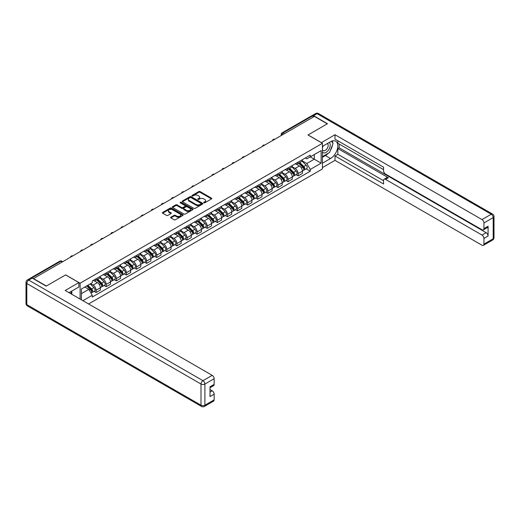 <?xml version="1.0" encoding="UTF-8"?>
<svg xmlns="http://www.w3.org/2000/svg" width="520" height="520" viewBox="0 0 520 520"><rect width="100%" height="100%" fill="white"/><g stroke="black" fill="none" stroke-linecap="round" stroke-linejoin="round"><path stroke-width="0.78" d="M203.873 202.806A0.63 0.364 0 0 0 204.763 202.806L211.517 198.906A0.897 0.52 0 0 0 211.776 198.542A0.897 0.52 0 0 0 211.517 198.172L200.077 191.568A0.897 0.52 0 0 0 198.803 191.568L192.049 195.468A0.63 0.364 0 0 0 192.94 195.982L193.811 195.475A2.879 1.664 0 0 1 197.88 195.475L198.835 196.027A2.879 1.664 0 0 1 199.68 197.203A2.879 1.664 0 0 1 198.835 198.374L197.964 198.881A0.63 0.364 0 0 0 198.848 199.394L199.725 198.887A2.879 1.664 0 0 1 203.794 198.887L204.744 199.44A2.879 1.664 0 0 1 205.589 200.616A2.879 1.664 0 0 1 204.744 201.786L203.873 202.293A0.63 0.364 0 0 0 203.873 202.806L203.873 202.293M170.898 217.185A0.897 0.52 0 0 0 170.638 217.549A0.897 0.52 0 0 0 170.898 217.919L174.109 219.772A0.897 0.52 0 0 0 175.377 219.772L182.878 215.442A0.897 0.52 0 0 0 183.144 215.072A0.897 0.52 0 0 0 182.878 214.708L171.438 208.104A0.897 0.52 0 0 0 170.17 208.104L162.669 212.433A0.897 0.52 0 0 0 162.403 212.797A0.897 0.52 0 0 0 162.669 213.167L166.543 215.404A0.897 0.52 0 0 0 167.817 215.404L171.028 213.551A0.897 0.52 0 0 0 171.288 213.181A0.897 0.52 0 0 0 171.028 212.817L169.104 211.705A2.405 1.391 0 0 1 168.395 210.724A2.405 1.391 0 0 1 169.884 209.443A2.405 1.391 0 0 1 172.504 209.742L180.037 214.091A2.405 1.391 0 0 1 180.739 215.072A2.405 1.391 0 0 1 179.257 216.359A2.405 1.391 0 0 1 176.638 216.053L175.377 215.332A0.897 0.52 0 0 0 174.109 215.332L170.898 217.185L170.898 217.919M80.1 283.218L65.663 274.878L46.364 286.019L33.475 278.584L314.399 116.395L327.281 123.831L307.983 134.972L322.426 143.312L80.1 283.218L80.1 299.072M193.875 208.358A0.897 0.52 0 0 0 195.15 208.358L202.65 204.029A0.897 0.52 0 0 0 202.911 203.658A0.897 0.52 0 0 0 202.65 203.294L191.211 196.69A0.897 0.52 0 0 0 189.936 196.69L182.436 201.019A0.897 0.52 0 0 0 182.169 201.383A0.897 0.52 0 0 0 182.436 201.754L193.875 208.358M180.492 202.943A0.63 0.364 0 0 1 181.136 203.034L181.136 202.286L192.764 209.001A0.897 0.52 0 0 1 193.031 209.365A0.897 0.52 0 0 1 192.764 209.736L185.263 214.065A0.897 0.52 0 0 1 183.995 214.065L172.549 207.461L172.549 206.726A0.897 0.52 0 0 0 172.289 207.09A0.897 0.52 0 0 0 172.549 207.461M172.549 206.726L175.76 204.874A0.897 0.52 0 0 1 177.034 204.874L181.675 207.552A0.897 0.52 0 0 0 182.942 207.552L185.075 206.323A0.897 0.52 0 0 0 185.334 205.953A0.897 0.52 0 0 0 185.075 205.589L180.245 202.8A0.63 0.364 0 0 1 181.136 202.286M88.582 303.966L322.426 168.961L322.426 143.312M30.803 277.999A1.833 1.059 -120 0 0 30.55 278.077A1.833 1.059 -120 0 0 30.355 278.258M284.414 133.705L283.056 132.919A1.833 1.059 60 0 0 282.139 132.828L311.474 115.888A1.833 1.059 60 0 1 312.39 115.98L283.056 132.919A1.833 1.059 120 0 0 281.762 135.161L281.762 135.239M313.749 116.766L312.39 115.98M298.142 162.117A4.212 2.431 60 0 1 297.271 164.008L301.542 161.544A4.212 2.431 -120 0 0 302.419 159.653M292.078 166.654L295.165 168.435A4.212 2.431 60 0 1 298.142 173.596L302.419 171.132A4.212 2.431 -120 0 0 299.436 165.971L296.381 164.203M302.419 171.132L302.419 173.407L298.142 175.877L296.094 174.694M297.271 164.008A4.212 2.431 60 0 1 295.197 163.82M298.142 173.596L298.142 175.877M288.041 167.953A4.212 2.431 60 0 1 287.17 169.845L291.44 167.375A4.212 2.431 -120 0 0 292.312 165.484M285.994 180.525L288.041 181.708L292.312 179.244L292.312 176.963A4.212 2.431 -120 0 0 289.334 171.802L286.28 170.034M287.17 169.845A4.212 2.431 60 0 1 285.096 169.65M281.976 172.484L285.064 174.272A4.212 2.431 60 0 1 288.041 179.426L288.041 181.708M277.94 173.784A4.212 2.431 60 0 1 277.062 175.675L281.339 173.206A4.212 2.431 -120 0 0 282.211 171.314M275.886 186.362L277.94 187.544L282.211 185.075L282.211 182.793A4.212 2.431 -120 0 0 279.233 177.632L276.172 175.87M277.062 175.675A4.212 2.431 60 0 1 274.989 175.487M271.875 178.321L274.957 180.102A4.212 2.431 60 0 1 277.94 185.263L277.94 187.544M267.833 179.614A4.212 2.431 60 0 1 266.962 181.506L271.239 179.042A4.212 2.431 -120 0 0 272.11 177.151M265.785 192.192L267.839 193.375L272.11 190.905L272.11 188.624A4.212 2.431 -120 0 0 269.132 183.469L266.071 181.701M266.962 181.506A4.212 2.431 60 0 1 264.888 181.317M261.768 184.151L264.856 185.933A4.212 2.431 60 0 1 267.839 191.094L267.839 193.375M257.731 185.452A4.212 2.431 60 0 1 256.861 187.337L261.137 184.873A4.212 2.431 -120 0 0 262.008 182.982M255.684 198.022L257.731 199.206L262.008 196.742L262.008 194.461A4.212 2.431 -120 0 0 259.031 189.3L255.97 187.531M256.861 187.337A4.212 2.431 60 0 1 254.787 187.148M251.667 189.982L254.755 191.769A4.212 2.431 60 0 1 257.731 196.924L257.731 199.206M247.631 191.282A4.212 2.431 60 0 1 246.76 193.174L251.03 190.703A4.212 2.431 -120 0 0 251.908 188.812M245.583 203.859L247.631 205.042L251.908 202.572L251.908 200.291A4.212 2.431 -120 0 0 248.924 195.13L245.869 193.369M246.76 193.174A4.212 2.431 60 0 1 244.686 192.985M241.566 195.819L244.654 197.6A4.212 2.431 60 0 1 247.631 202.761L247.631 205.042M237.53 197.113A4.212 2.431 60 0 1 236.659 199.004L240.929 196.534A4.212 2.431 -120 0 0 241.8 194.649M235.482 209.69L237.53 210.873L241.8 208.403L241.8 206.122A4.212 2.431 -120 0 0 238.823 200.967L235.768 199.199M236.659 199.004A4.212 2.431 60 0 1 234.585 198.816M231.465 201.65L234.553 203.431A4.212 2.431 60 0 1 237.53 208.592L237.53 210.873M227.428 202.943A4.212 2.431 60 0 1 226.551 204.834L230.828 202.371A4.212 2.431 -120 0 0 231.699 200.48M225.375 215.52L227.428 216.703L231.699 214.24L231.699 211.958A4.212 2.431 -120 0 0 228.722 206.797L225.661 205.03M226.551 204.834A4.212 2.431 60 0 1 224.478 204.646M221.358 207.48L224.445 209.268A4.212 2.431 60 0 1 227.428 214.422L227.428 216.703M217.321 208.78A4.212 2.431 60 0 1 216.45 210.672L220.727 208.202A4.212 2.431 -120 0 0 221.598 206.31M215.274 221.351L217.321 222.541L221.598 220.071L221.598 217.789A4.212 2.431 -120 0 0 218.621 212.628L215.56 210.867M216.45 210.672A4.212 2.431 60 0 1 214.377 210.477M211.256 213.317L214.344 215.098A4.212 2.431 60 0 1 217.321 220.259L217.321 222.541M207.22 214.611A4.212 2.431 60 0 1 206.349 216.502L210.626 214.032A4.212 2.431 -120 0 0 211.497 212.141M205.172 227.188L207.22 228.371L211.497 225.901L211.497 223.619A4.212 2.431 -120 0 0 208.52 218.465L205.458 216.697M206.349 216.502A4.212 2.431 60 0 1 204.275 216.314M201.156 219.147L204.243 220.928A4.212 2.431 60 0 1 207.22 226.089L207.22 228.371M197.119 220.441A4.212 2.431 60 0 1 196.248 222.333L200.519 219.869A4.212 2.431 -120 0 0 201.396 217.978M195.072 233.019L197.119 234.202L201.396 231.738L201.396 229.457A4.212 2.431 -120 0 0 198.412 224.296L195.358 222.528M196.248 222.333A4.212 2.431 60 0 1 194.175 222.144M191.055 224.978L194.142 226.759A4.212 2.431 60 0 1 197.119 231.92L197.119 234.202M187.018 226.278A4.212 2.431 60 0 1 186.147 228.169L190.417 225.7A4.212 2.431 -120 0 0 191.289 223.808M184.971 238.849L187.018 240.032L191.289 237.569L191.289 235.287A4.212 2.431 -120 0 0 188.311 230.126L185.25 228.358M186.147 228.169A4.212 2.431 60 0 1 184.073 227.975M180.953 230.815L184.041 232.596A4.212 2.431 60 0 1 187.018 237.757L187.018 240.032M176.917 232.108A4.212 2.431 60 0 1 176.04 234L180.317 231.53A4.212 2.431 -120 0 0 181.188 229.639M174.863 244.686L176.917 245.869L181.188 243.399L181.188 241.118A4.212 2.431 -120 0 0 178.211 235.957L175.149 234.195M176.04 234A4.212 2.431 60 0 1 173.966 233.811M170.846 236.645L173.933 238.427A4.212 2.431 60 0 1 176.917 243.588L176.917 245.869M166.81 237.939A4.212 2.431 60 0 1 165.939 239.831L170.216 237.367A4.212 2.431 -120 0 0 171.087 235.475M164.762 250.517L166.81 251.7L171.087 249.23L171.087 246.955A4.212 2.431 -120 0 0 168.109 241.794L165.048 240.025M165.939 239.831A4.212 2.431 60 0 1 163.865 239.642M160.745 242.476L163.833 244.257A4.212 2.431 60 0 1 166.81 249.418L166.81 251.7M156.709 243.776A4.212 2.431 60 0 1 155.838 245.667L160.115 243.197A4.212 2.431 -120 0 0 160.986 241.306M154.661 256.347L156.709 257.53L160.986 255.067L160.986 252.785A4.212 2.431 -120 0 0 158.008 247.624L154.947 245.856M155.838 245.667A4.212 2.431 60 0 1 153.764 245.472M150.644 248.313L153.732 250.094A4.212 2.431 60 0 1 156.709 255.255L156.709 257.53M146.608 249.607A4.212 2.431 60 0 1 145.737 251.498L150.007 249.028A4.212 2.431 -120 0 0 150.885 247.136M144.56 262.184L146.608 263.367L150.885 260.897L150.885 258.615A4.212 2.431 -120 0 0 147.901 253.455L144.846 251.693M145.737 251.498A4.212 2.431 60 0 1 143.663 251.31M140.543 254.144L143.631 255.925A4.212 2.431 60 0 1 146.608 261.086L146.608 263.367M136.506 255.437A4.212 2.431 60 0 1 135.636 257.329L139.906 254.865A4.212 2.431 -120 0 0 140.777 252.974M134.459 268.014L136.506 269.197L140.777 266.728L140.777 264.453A4.212 2.431 -120 0 0 137.8 259.292L134.738 257.524M135.636 257.329A4.212 2.431 60 0 1 133.562 257.14M130.442 259.974L133.53 261.755A4.212 2.431 60 0 1 136.506 266.916L136.506 269.197M126.406 261.274A4.212 2.431 60 0 1 125.528 263.166L129.805 260.695A4.212 2.431 -120 0 0 130.676 258.804M124.352 273.845L126.406 275.028L130.676 272.565L130.676 270.283A4.212 2.431 -120 0 0 127.699 265.122L124.638 263.354M125.528 263.166A4.212 2.431 60 0 1 123.455 262.971M120.335 265.805L123.422 267.592A4.212 2.431 60 0 1 126.406 272.747L126.406 275.028M116.298 267.105A4.212 2.431 60 0 1 115.427 268.996L119.704 266.526A4.212 2.431 -120 0 0 120.575 264.635M114.251 279.682L116.298 280.865L120.575 278.395L120.575 276.114A4.212 2.431 -120 0 0 117.598 270.953L114.537 269.191M115.427 268.996A4.212 2.431 60 0 1 113.353 268.808M110.234 271.642L113.321 273.423A4.212 2.431 60 0 1 116.298 278.584L116.298 280.865M106.197 272.935A4.212 2.431 60 0 1 105.326 274.827L109.603 272.356A4.212 2.431 -120 0 0 110.474 270.471M104.15 285.512L106.197 286.695L110.474 284.226L110.474 281.944A4.212 2.431 -120 0 0 107.497 276.789L104.435 275.022M105.326 274.827A4.212 2.431 60 0 1 103.252 274.638M100.133 277.472L103.22 279.253A4.212 2.431 60 0 1 106.197 284.414L106.197 286.695M96.096 278.766A4.212 2.431 60 0 1 95.225 280.657L99.495 278.194A4.212 2.431 -120 0 0 100.373 276.302M94.049 291.343L96.096 292.526L100.373 290.062L100.373 287.781A4.212 2.431 -120 0 0 97.39 282.62L94.335 280.852M95.225 280.657A4.212 2.431 60 0 1 93.151 280.469M90.656 283.667L93.119 285.09A4.212 2.431 60 0 1 96.096 290.245L96.096 292.526M305.298 157.989L306.82 158.867L321.132 150.605L314.269 154.564L314.269 159.204L306.82 163.501L302.178 160.823M81.393 299.819L81.393 289.016L92.274 282.731L92.274 280.976L310.252 155.129L310.252 156.884L321.132 163.163L310.252 169.448L306.82 163.501M321.132 150.605L321.132 163.163M81.393 293.651L88.842 289.347L92.274 295.295L92.274 297.05L310.252 171.203L310.252 169.448M92.274 295.295L82.921 300.697M88.842 289.347L84.825 287.034M306.195 168.864L310.252 171.203M204.126 202.897L204.744 202.534A2.879 1.664 0 0 0 205.589 201.364L205.589 200.616M199.68 197.203L199.68 197.951A2.879 1.664 0 0 1 198.835 199.121L198.211 199.485M211.517 198.172L211.517 198.906L200.077 192.316A0.897 0.52 0 0 0 198.803 192.316L192.303 196.072M202.65 203.294L202.65 204.029L191.211 197.438A0.897 0.52 0 0 0 189.936 197.438L182.448 201.76M201.058 203.918A0.63 0.364 0 0 0 201.058 203.405L191.016 197.607A0.63 0.364 0 0 0 190.125 197.607L189.202 198.139A2.879 1.664 0 0 0 188.364 199.31A2.879 1.664 0 0 0 189.202 200.486L196.072 204.451A2.879 1.664 0 0 0 200.135 204.451L201.058 203.918L201.058 204.666A0.63 0.364 0 0 0 201.247 204.406L201.247 203.658M188.364 199.31L188.364 200.057A2.879 1.664 0 0 0 189.202 201.233L189.202 200.486M201.058 204.666L200.135 205.198A2.879 1.664 0 0 1 196.072 205.198L189.202 201.233M172.562 207.467L175.76 205.621L175.76 204.874M185.334 205.953L185.334 206.7A0.897 0.52 0 0 1 185.075 207.071L182.942 208.299A0.897 0.52 0 0 1 181.675 208.299L177.034 205.621A0.897 0.52 0 0 0 175.76 205.621M181.136 203.034L192.751 209.742M186.485 210.333A2.405 1.391 0 0 0 189.111 210.633A2.405 1.391 0 0 0 190.593 209.346A2.405 1.391 0 0 0 189.891 208.364L187.233 206.837A0.897 0.52 0 0 0 185.965 206.837L183.833 208.065A0.897 0.52 0 0 0 183.573 208.429A0.897 0.52 0 0 0 183.833 208.8L186.485 210.333L186.485 211.081A2.405 1.391 0 0 0 189.111 211.38A2.405 1.391 0 0 0 190.593 210.1L190.593 209.346M183.573 208.429L183.573 209.177A0.897 0.52 0 0 0 183.833 209.547L183.833 208.8M186.485 211.081L183.833 209.547M180.739 215.072L180.739 215.819A2.405 1.391 0 0 1 179.257 217.107A2.405 1.391 0 0 1 176.638 216.801L175.377 216.08A0.897 0.52 0 0 0 174.109 216.08L170.911 217.925M168.395 210.724L168.395 211.471A2.405 1.391 0 0 0 169.104 212.453L169.104 211.705M171.028 212.817L171.028 213.551L169.104 212.453M182.878 214.708L182.878 215.442L171.438 208.852A0.897 0.52 0 0 0 170.17 208.852L162.675 213.174L162.669 212.433M298.688 163.189L302.666 167.115A2.288 1.319 60 0 1 303.271 170.553L302.419 171.041M299.481 163.976L301.164 164.951M299.13 162.935L303.485 167.239A1.099 0.637 60 0 1 303.778 168.883A1.099 0.637 60 0 1 303.673 168.922M299.786 162.559L303.764 166.484A2.288 1.319 60 0 1 304.369 169.917A2.288 1.319 60 0 1 303.68 169.988M302.016 161.109L306.098 165.139A2.288 1.319 60 0 1 306.703 168.571L304.369 169.917M288.587 169.026L292.565 172.952A2.288 1.319 60 0 1 293.169 176.384L292.312 176.878M289.38 169.806L291.064 170.781M289.022 168.772L293.384 173.069A1.099 0.637 60 0 1 293.677 174.714A1.099 0.637 60 0 1 293.572 174.759M289.686 168.389L293.663 172.315A2.288 1.319 60 0 1 294.268 175.747A2.288 1.319 60 0 1 293.579 175.819M291.915 166.94L295.997 170.969A2.288 1.319 60 0 1 296.601 174.401L294.268 175.747M278.48 174.857L282.464 178.783A2.288 1.319 60 0 1 283.069 182.214L282.211 182.708M279.272 175.643L280.963 176.612M278.922 174.603L283.283 178.9A1.099 0.637 60 0 1 283.569 180.55A1.099 0.637 60 0 1 283.471 180.589M279.584 174.219L283.562 178.145A2.288 1.319 60 0 1 284.167 181.578A2.288 1.319 60 0 1 283.478 181.656M281.808 172.77L285.896 176.8A2.288 1.319 60 0 1 286.5 180.232L284.167 181.578M321.328 142.675L334.99 134.713L481.995 219.583L491.25 214.24L317.05 113.666L313.553 115.681L327.476 123.721L308.048 134.94L321.328 142.603M322.426 146.38L330.525 141.707A10.303 5.948 120 0 1 335.673 141.193A10.303 5.948 120 0 1 337.253 149.448A10.303 5.948 120 0 1 330.525 158.529L322.426 163.202M322.426 167.615L334.99 160.362L334.99 155.948L383.559 183.989L383.559 180.479A2.75 1.586 -120 0 1 384.131 179.218A2.75 1.586 -120 0 1 385.502 179.355L481.995 235.06L486.135 232.667A2.75 1.586 60 0 1 488.079 236.035L488.079 226.239A2.75 1.586 60 0 1 487.513 227.494L483.366 229.892A2.75 1.586 -120 0 0 483.938 228.631L483.938 222.95A2.75 1.586 -120 0 0 481.995 219.583M339.137 143.988L339.137 147.797L337.838 148.544L337.838 154.303L334.99 155.948M337.838 140.77L337.838 143.24L383.559 169.631M483.366 229.892A2.75 1.586 -120 0 1 481.995 229.756L385.502 174.044A2.75 1.586 -120 0 1 383.559 170.677L383.559 167.167L334.99 139.126L334.99 134.713M334.99 160.362L481.995 245.232A2.75 1.586 -120 0 0 483.366 245.369A2.75 1.586 -120 0 0 483.938 244.108L483.938 238.427A2.75 1.586 -120 0 0 481.995 235.06M313.553 115.681A2.75 1.586 -120 0 0 312.182 115.544A2.75 1.586 -120 0 0 311.889 115.81M337.838 148.544L388.349 177.71L385.502 179.355M339.137 147.797L486.135 232.667M337.838 154.303L383.559 180.7M384.131 179.218L386.978 177.573A2.75 1.586 60 0 1 388.349 177.71M322.426 157.294L325.403 155.578A10.303 5.948 120 0 0 328.263 153.257M330.304 150.56A10.303 5.948 120 0 0 332.527 144.84M332.69 143A10.303 5.948 120 0 0 332.436 140.894M32.246 278.096L28.749 280.118A2.75 1.586 -120 0 0 27.372 279.981L30.869 277.959A2.75 1.586 60 0 1 32.246 278.096L46.169 286.137L65.598 274.918L78.871 282.581L78.871 286.995L69.674 292.305A10.303 5.948 120 0 0 69.056 292.695M78.871 282.581L65.208 290.472L212.206 375.343A2.75 1.586 60 0 1 214.149 378.709L214.149 384.391A2.75 1.586 60 0 1 213.583 385.645L210.008 387.712M71.812 293.547L71.812 291.07M210.008 392.093L212.206 390.819A2.75 1.586 60 0 1 214.149 394.186L214.149 399.867A2.75 1.586 60 0 1 213.583 401.128L204.321 406.471A2.75 1.586 -120 0 0 204.893 405.216L214.149 399.867M214.149 384.391L210.008 386.782L210.008 396.578L214.149 394.186M212.206 390.819L210.008 389.551M322.426 152.1A5.954 3.439 120 0 0 327.158 151.587A5.954 3.439 120 0 0 330.265 145.106A5.954 3.439 120 0 0 329.18 142.48M322.927 146.088A5.954 3.439 120 0 0 322.426 147.16M322.426 149.156A4.075 2.353 120 0 0 323.252 150.625A4.075 2.353 120 0 0 326.391 149.532A4.075 2.353 120 0 0 328.172 145.431A4.075 2.353 120 0 0 327.327 143.566A4.075 2.353 120 0 0 327.314 143.559M323.264 145.892A4.075 2.353 120 0 0 322.426 148.337M331.454 141.238L333.047 143.501L329.55 152.51L322.556 156.546M70.57 291.785L72.066 294.431M268.378 180.687L272.356 184.613A2.288 1.319 60 0 1 272.961 188.045L272.11 188.539M269.172 181.474L270.861 182.448M268.82 180.433L273.182 184.737A1.099 0.637 60 0 1 273.468 186.381A1.099 0.637 60 0 1 273.37 186.42M269.483 180.056L273.462 183.983A2.288 1.319 60 0 1 274.066 187.415A2.288 1.319 60 0 1 273.37 187.486M271.707 178.607L275.788 182.637A2.288 1.319 60 0 1 276.393 186.069L274.066 187.415M258.278 186.524L262.256 190.45A2.288 1.319 60 0 1 262.86 193.882L262.008 194.376M259.07 187.304L260.761 188.279M258.719 186.264L263.075 190.567A1.099 0.637 60 0 1 263.367 192.212A1.099 0.637 60 0 1 263.269 192.257M259.376 185.887L263.361 189.813A2.288 1.319 60 0 1 263.965 193.245A2.288 1.319 60 0 1 263.269 193.317M261.606 184.438L265.688 188.468A2.288 1.319 60 0 1 266.292 191.9L263.965 193.245M248.177 192.355L252.155 196.281A2.288 1.319 60 0 1 252.759 199.713L251.908 200.207M248.969 193.135L250.653 194.109M248.619 192.101L252.974 196.397A1.099 0.637 60 0 1 253.266 198.049A1.099 0.637 60 0 1 253.162 198.088M249.275 191.718L253.253 195.644A2.288 1.319 60 0 1 253.858 199.076A2.288 1.319 60 0 1 253.169 199.154M251.505 190.268L255.587 194.298A2.288 1.319 60 0 1 256.191 197.73L253.858 199.076M238.076 198.185L242.053 202.111A2.288 1.319 60 0 1 242.658 205.543L241.8 206.037M238.869 198.972L240.552 199.947M238.511 197.931L242.873 202.234A1.099 0.637 60 0 1 243.165 203.879A1.099 0.637 60 0 1 243.061 203.918M239.174 197.555L243.152 201.481A2.288 1.319 60 0 1 243.756 204.912A2.288 1.319 60 0 1 243.067 204.984M241.404 196.105L245.486 200.129A2.288 1.319 60 0 1 246.09 203.567L243.756 204.912M227.968 204.022L231.953 207.948A2.288 1.319 60 0 1 232.557 211.38L231.699 211.874M228.761 204.802L230.451 205.777M228.41 203.762L232.772 208.065A1.099 0.637 60 0 1 233.058 209.709A1.099 0.637 60 0 1 232.96 209.749M229.073 203.385L233.051 207.311A2.288 1.319 60 0 1 233.656 210.743A2.288 1.319 60 0 1 232.967 210.815M231.296 201.936L235.385 205.966A2.288 1.319 60 0 1 235.989 209.397L233.656 210.743M217.867 209.853L221.845 213.779A2.288 1.319 60 0 1 222.45 217.211L221.598 217.705M218.66 210.633L220.35 211.608M218.309 209.599L222.671 213.895A1.099 0.637 60 0 1 222.957 215.547A1.099 0.637 60 0 1 222.859 215.586M218.966 209.216L222.95 213.142A2.288 1.319 60 0 1 223.555 216.573A2.288 1.319 60 0 1 222.859 216.651M221.195 207.766L225.277 211.796A2.288 1.319 60 0 1 225.881 215.228L223.555 216.573M207.766 215.683L211.744 219.609A2.288 1.319 60 0 1 212.349 223.041L211.497 223.535M208.559 216.469L210.249 217.444M208.208 215.43L212.563 219.726A1.099 0.637 60 0 1 212.856 221.377A1.099 0.637 60 0 1 212.752 221.416M208.864 215.046L212.849 218.972A2.288 1.319 60 0 1 213.447 222.411A2.288 1.319 60 0 1 212.758 222.482M211.094 213.603L215.176 217.627A2.288 1.319 60 0 1 215.781 221.065L213.447 222.411M197.665 221.52L201.643 225.446A2.288 1.319 60 0 1 202.248 228.878L201.389 229.372M198.458 222.3L200.142 223.275M198.107 221.26L202.462 225.563A1.099 0.637 60 0 1 202.755 227.208A1.099 0.637 60 0 1 202.65 227.247M198.764 220.883L202.742 224.809A2.288 1.319 60 0 1 203.346 228.241A2.288 1.319 60 0 1 202.657 228.312M200.993 219.433L205.075 223.464A2.288 1.319 60 0 1 205.68 226.895L203.346 228.241M187.564 227.35L191.542 231.276A2.288 1.319 60 0 1 192.147 234.708L191.289 235.203M188.357 228.131L190.041 229.106M188 227.097L192.361 231.394A1.099 0.637 60 0 1 192.647 233.044A1.099 0.637 60 0 1 192.55 233.083M188.662 226.714L192.641 230.639A2.288 1.319 60 0 1 193.245 234.072A2.288 1.319 60 0 1 192.556 234.15M190.892 225.264L194.974 229.294A2.288 1.319 60 0 1 195.578 232.726L193.245 234.072M177.457 233.181L181.441 237.107A2.288 1.319 60 0 1 182.046 240.539L181.188 241.033M178.25 233.968L179.94 234.936M177.899 232.928L182.26 237.224A1.099 0.637 60 0 1 182.546 238.875A1.099 0.637 60 0 1 182.448 238.914M178.561 232.544L182.54 236.47A2.288 1.319 60 0 1 183.144 239.909A2.288 1.319 60 0 1 182.448 239.98M180.785 231.094L184.873 235.125A2.288 1.319 60 0 1 185.478 238.556L183.144 239.909M167.356 239.011L171.333 242.944A2.288 1.319 60 0 1 171.938 246.376L171.087 246.864M168.149 239.798L169.839 240.773M167.797 238.758L172.153 243.061A1.099 0.637 60 0 1 172.445 244.706A1.099 0.637 60 0 1 172.347 244.744M168.454 238.381L172.439 242.307A2.288 1.319 60 0 1 173.043 245.739A2.288 1.319 60 0 1 172.347 245.811M170.683 236.931L174.766 240.962A2.288 1.319 60 0 1 175.37 244.394L173.043 245.739M157.255 244.849L161.233 248.775A2.288 1.319 60 0 1 161.837 252.207L160.986 252.701M158.048 245.629L159.738 246.603M157.697 244.595L162.052 248.892A1.099 0.637 60 0 1 162.344 250.542A1.099 0.637 60 0 1 162.24 250.582M158.353 244.212L162.338 248.138A2.288 1.319 60 0 1 162.935 251.57A2.288 1.319 60 0 1 162.247 251.641M160.583 242.762L164.665 246.792A2.288 1.319 60 0 1 165.269 250.224L162.935 251.57M147.154 250.679L151.131 254.605A2.288 1.319 60 0 1 151.736 258.037L150.878 258.531M147.947 251.466L149.63 252.434M147.595 250.425L151.951 254.722A1.099 0.637 60 0 1 152.243 256.373A1.099 0.637 60 0 1 152.139 256.412M148.252 250.042L152.23 253.968A2.288 1.319 60 0 1 152.834 257.4A2.288 1.319 60 0 1 152.145 257.478M150.482 248.593L154.564 252.623A2.288 1.319 60 0 1 155.168 256.055L152.834 257.4M137.053 256.51L141.031 260.436A2.288 1.319 60 0 1 141.635 263.874L140.777 264.361M137.845 257.296L139.529 258.271M137.488 256.256L141.85 260.559A1.099 0.637 60 0 1 142.136 262.204A1.099 0.637 60 0 1 142.038 262.243M138.151 255.879L142.129 259.805A2.288 1.319 60 0 1 142.734 263.237A2.288 1.319 60 0 1 142.044 263.308M140.374 254.43L144.463 258.459A2.288 1.319 60 0 1 145.067 261.892L142.734 263.237M126.945 262.346L130.93 266.272A2.288 1.319 60 0 1 131.528 269.704L130.676 270.199M127.738 263.127L129.428 264.101M127.387 262.093L131.749 266.389A1.099 0.637 60 0 1 132.035 268.034A1.099 0.637 60 0 1 131.937 268.079M128.05 261.709L132.028 265.636A2.288 1.319 60 0 1 132.633 269.067A2.288 1.319 60 0 1 131.937 269.139M130.273 260.26L134.362 264.29A2.288 1.319 60 0 1 134.966 267.722L132.633 269.067M116.844 268.177L120.822 272.103A2.288 1.319 60 0 1 121.427 275.535L120.575 276.029M117.637 268.957L119.327 269.932M117.286 267.923L121.641 272.22A1.099 0.637 60 0 1 121.934 273.871A1.099 0.637 60 0 1 121.836 273.91M117.942 267.54L121.927 271.466A2.288 1.319 60 0 1 122.531 274.898A2.288 1.319 60 0 1 121.836 274.976M120.172 266.091L124.254 270.12A2.288 1.319 60 0 1 124.859 273.553L122.531 274.898M106.743 274.007L110.721 277.933A2.288 1.319 60 0 1 111.326 281.365L110.474 281.86M107.536 274.794L109.226 275.769M107.185 273.754L111.54 278.057A1.099 0.637 60 0 1 111.833 279.702A1.099 0.637 60 0 1 111.728 279.74M107.841 273.377L111.826 277.303A2.288 1.319 60 0 1 112.424 280.735A2.288 1.319 60 0 1 111.735 280.807M110.071 271.928L114.153 275.958A2.288 1.319 60 0 1 114.758 279.389L112.424 280.735M96.642 279.844L100.62 283.771A2.288 1.319 60 0 1 101.224 287.203L100.367 287.697M97.435 280.625L99.119 281.6M97.084 279.584L101.439 283.887A1.099 0.637 60 0 1 101.731 285.532A1.099 0.637 60 0 1 101.627 285.571M97.741 279.208L101.719 283.133A2.288 1.319 60 0 1 102.323 286.565A2.288 1.319 60 0 1 101.634 286.637M99.97 277.758L104.052 281.788A2.288 1.319 60 0 1 104.656 285.22L102.323 286.565M86.775 285.909L90.519 289.601A2.288 1.319 60 0 1 91.124 293.033L91.007 293.098M87.334 286.455L89.017 287.43M87.217 285.656L91.338 289.718A1.099 0.637 60 0 1 91.624 291.369A1.099 0.637 60 0 1 91.526 291.408M87.874 285.272L91.617 288.964A2.288 1.319 60 0 1 92.222 292.396A2.288 1.319 60 0 1 91.533 292.474M90.207 283.927L93.951 287.619A2.288 1.319 60 0 1 94.556 291.05L92.222 292.396M281.82 135.2L281.762 135.161A1.833 1.059 0 0 1 281.222 134.413L281.222 135.544M106.197 284.414L110.474 281.944M116.298 278.584L120.575 276.114M126.406 272.747L130.676 270.283M136.506 266.916L140.777 264.453M146.608 261.086L150.885 258.615M156.709 255.255L160.986 252.785M166.81 249.418L171.087 246.955M176.917 243.588L181.188 241.118M187.018 237.757L191.289 235.287M197.119 231.92L201.396 229.457M207.22 226.089L211.497 223.619M217.321 220.259L221.598 217.789M227.428 214.422L231.699 211.958M237.53 208.592L241.8 206.122M247.631 202.761L251.908 200.291M257.731 196.924L262.008 194.461M267.839 191.094L272.11 188.624M277.94 185.263L282.211 182.793M288.041 179.426L292.312 176.963M96.096 290.245L100.373 287.781M93.119 285.09L97.39 282.62M103.22 279.253L107.497 276.789M113.321 273.423L117.598 270.953M123.422 267.592L127.699 265.122M133.53 261.755L137.8 259.292M143.631 255.925L147.901 253.455M153.732 250.094L158.008 247.624M163.833 244.257L168.109 241.794M173.933 238.427L178.211 235.957M184.041 232.596L188.311 230.126M194.142 226.759L198.412 224.296M204.243 220.928L208.52 218.465M214.344 215.098L218.621 212.628M224.445 209.268L228.722 206.797M234.553 203.431L238.823 200.967M244.654 197.6L248.924 195.13M254.755 191.769L259.031 189.3M264.856 185.933L269.132 183.469M274.957 180.102L279.233 177.632M285.064 174.272L289.334 171.802M295.165 168.435L299.436 165.971M274.651 139.341A1.833 1.059 120 0 0 273.845 139.809M264.55 145.171A1.833 1.059 120 0 0 263.738 145.639M254.449 151.008A1.833 1.059 120 0 0 253.636 151.47M244.342 156.839A1.833 1.059 120 0 0 243.536 157.306M234.24 162.669A1.833 1.059 120 0 0 233.435 163.137M224.139 168.5A1.833 1.059 120 0 0 223.333 168.968M214.039 174.337A1.833 1.059 120 0 0 213.226 174.805M203.938 180.167A1.833 1.059 120 0 0 203.125 180.635M193.83 185.998A1.833 1.059 120 0 0 193.024 186.466M183.729 191.834A1.833 1.059 120 0 0 182.923 192.303M173.628 197.665A1.833 1.059 120 0 0 172.822 198.133M163.527 203.495A1.833 1.059 120 0 0 162.715 203.964M153.426 209.333A1.833 1.059 120 0 0 152.613 209.794M143.319 215.163A1.833 1.059 120 0 0 142.513 215.631M133.218 220.994A1.833 1.059 120 0 0 132.412 221.462M123.117 226.831A1.833 1.059 120 0 0 122.31 227.292M113.016 232.661A1.833 1.059 120 0 0 112.203 233.129M102.915 238.492A1.833 1.059 120 0 0 102.102 238.959M92.807 244.322A1.833 1.059 120 0 0 92.001 244.79M82.706 250.159A1.833 1.059 120 0 0 81.9 250.627M72.605 255.989A1.833 1.059 120 0 0 71.799 256.458M62.166 262.022L60.801 261.235L31.889 277.927M62.699 261.709L61.718 261.144A1.833 1.059 120 0 0 60.801 261.235A1.833 1.059 60 0 0 59.884 261.144L30.55 278.077M204.744 202.534L204.744 201.786M197.964 199.394L197.964 198.881M198.835 199.121L198.835 198.374M192.049 195.982L192.049 195.468M198.803 192.316L198.803 191.568M200.077 192.316L200.077 191.568M182.436 201.754L182.436 201.019M189.936 197.438L189.936 196.69M191.211 197.438L191.211 196.69M196.072 205.198L196.072 204.451M200.135 205.198L200.135 204.451M177.034 205.621L177.034 204.874M181.675 208.299L181.675 207.552M182.942 208.299L182.942 207.552M185.075 207.071L185.075 206.323M192.764 209.736L192.764 209.001M174.109 216.08L174.109 215.332M175.377 216.08L175.377 215.332M176.638 216.801L176.638 216.053M170.17 208.852L170.17 208.104M171.438 208.852L171.438 208.104M302.666 167.115L301.353 167.875M304.005 168.383L303.589 168.617M306.098 165.139L303.764 166.484M292.565 172.952L291.252 173.713M293.904 174.213L293.488 174.453M295.997 170.969L293.663 172.315M282.464 178.783L281.144 179.543M283.797 180.044L283.387 180.284M285.896 176.8L283.562 178.145M483.938 228.631L488.079 226.239M488.079 236.035L483.938 238.427M483.938 244.108L493.194 238.764L493.194 217.6L483.938 222.95M325.403 155.578L330.525 158.529M493.194 238.764A2.75 1.586 60 0 1 492.629 240.019A2.75 2.75 0 0 0 494 237.64A2.75 1.586 180 0 1 493.194 238.764M493.194 217.6A2.75 1.586 0 0 0 494 216.483A2.75 2.75 0 0 0 492.629 214.103A2.75 1.586 -60 0 0 491.25 214.24A2.75 1.586 60 0 1 493.194 217.6M312.182 115.544L315.679 113.529A2.75 1.586 60 0 1 317.05 113.666A2.75 1.586 -60 0 1 318.428 113.529L492.629 214.103M27.372 279.981A2.75 2.75 0 0 0 26 282.36A2.75 1.586 180 0 0 26.806 283.478A2.75 1.586 -60 0 1 28.749 280.118L202.95 380.685A2.75 1.586 -60 0 0 201.006 384.053L26.806 283.478L26.806 304.642L201.006 405.216L201.006 384.053A2.75 1.586 0 0 0 204.893 384.053L204.893 405.216A2.75 1.586 180 0 1 201.006 405.216A2.75 1.586 -60 0 0 201.572 406.471A2.75 2.75 0 0 0 204.321 406.471M214.149 378.709L204.893 384.053A2.75 1.586 -120 0 0 202.95 380.685L212.206 375.343M27.372 305.897A2.75 1.586 -60 0 1 26.806 304.642A2.75 1.586 0 0 1 26 303.517A2.75 2.75 0 0 0 27.372 305.897L201.572 406.471M272.356 184.613L271.043 185.374M273.695 185.881L273.286 186.114M275.788 182.637L273.462 183.983M262.256 190.45L260.942 191.211M263.594 191.711L263.178 191.952M265.688 188.468L263.361 189.813M252.155 196.281L250.842 197.041M253.494 197.542L253.078 197.782M255.587 194.298L253.253 195.644M242.053 202.111L240.734 202.872M243.393 203.379L242.977 203.613M245.486 200.129L243.152 201.481M231.953 207.948L230.633 208.702M233.285 209.209L232.875 209.45M235.385 205.966L233.051 207.311M221.845 213.779L220.532 214.539M223.184 215.04L222.775 215.28M225.277 211.796L222.95 213.142M211.744 219.609L210.431 220.369M213.083 220.877L212.667 221.111M215.176 217.627L212.849 218.972M201.643 225.446L200.33 226.2M202.982 226.707L202.566 226.947M205.075 223.464L202.742 224.809M191.542 231.276L190.222 232.037M192.881 232.537L192.465 232.778M194.974 229.294L192.641 230.639M181.441 237.107L180.122 237.868M182.774 238.368L182.364 238.608M184.873 235.125L182.54 236.47M171.333 242.944L170.02 243.698M172.672 244.205L172.263 244.439M174.766 240.962L172.439 242.307M161.233 248.775L159.919 249.535M162.572 250.036L162.156 250.276M164.665 246.792L162.338 248.138M151.131 254.605L149.819 255.366M152.47 255.866L152.055 256.106M154.564 252.623L152.23 253.968M141.031 260.436L139.711 261.196M142.363 261.703L141.953 261.937M144.463 258.459L142.129 259.805M130.93 266.272L129.61 267.033M132.262 267.534L131.852 267.774M134.362 264.29L132.028 265.636M120.822 272.103L119.509 272.864M122.161 273.364L121.752 273.605M124.254 270.12L121.927 271.466M110.721 277.933L109.408 278.694M112.06 279.201L111.644 279.435M114.153 275.958L111.826 277.303M100.62 283.771L99.307 284.525M101.959 285.031L101.543 285.272M104.052 281.788L101.719 283.133M90.519 289.601L89.369 290.264M91.852 290.862L91.442 291.103M93.951 287.619L91.617 288.964M274.807 139.25A1.833 1.833 0 0 0 272.454 140.608M264.706 145.08A1.833 1.833 0 0 0 262.353 146.439M254.605 150.917A1.833 1.833 0 0 0 252.252 152.269M244.498 156.748A1.833 1.833 0 0 0 242.151 158.106M234.397 162.578A1.833 1.833 0 0 0 232.05 163.937M224.296 168.415A1.833 1.833 0 0 0 221.942 169.767M214.194 174.245A1.833 1.833 0 0 0 211.842 175.604M204.094 180.076A1.833 1.833 0 0 0 201.74 181.435M193.986 185.913A1.833 1.833 0 0 0 191.639 187.265M183.885 191.744A1.833 1.833 0 0 0 181.539 193.102M173.784 197.574A1.833 1.833 0 0 0 171.431 198.933M163.683 203.405A1.833 1.833 0 0 0 161.33 204.763M153.582 209.242A1.833 1.833 0 0 0 151.229 210.6M143.475 215.072A1.833 1.833 0 0 0 141.128 216.431M133.374 220.903A1.833 1.833 0 0 0 131.027 222.261M123.273 226.739A1.833 1.833 0 0 0 120.919 228.092M113.172 232.57A1.833 1.833 0 0 0 110.819 233.928M103.064 238.4A1.833 1.833 0 0 0 100.718 239.759M92.963 244.238A1.833 1.833 0 0 0 90.617 245.589M82.862 250.068A1.833 1.833 0 0 0 80.516 251.427M72.761 255.899A1.833 1.833 0 0 0 70.408 257.257M61.718 261.144A1.833 1.833 0 0 0 59.884 261.144M282.139 132.828A1.833 1.833 0 0 0 281.222 134.413M483.366 245.369L492.629 240.019M494 237.64L494 216.483M318.428 113.529A2.75 2.75 0 0 0 315.679 113.529M26 282.36L26 303.517"/></g></svg>
